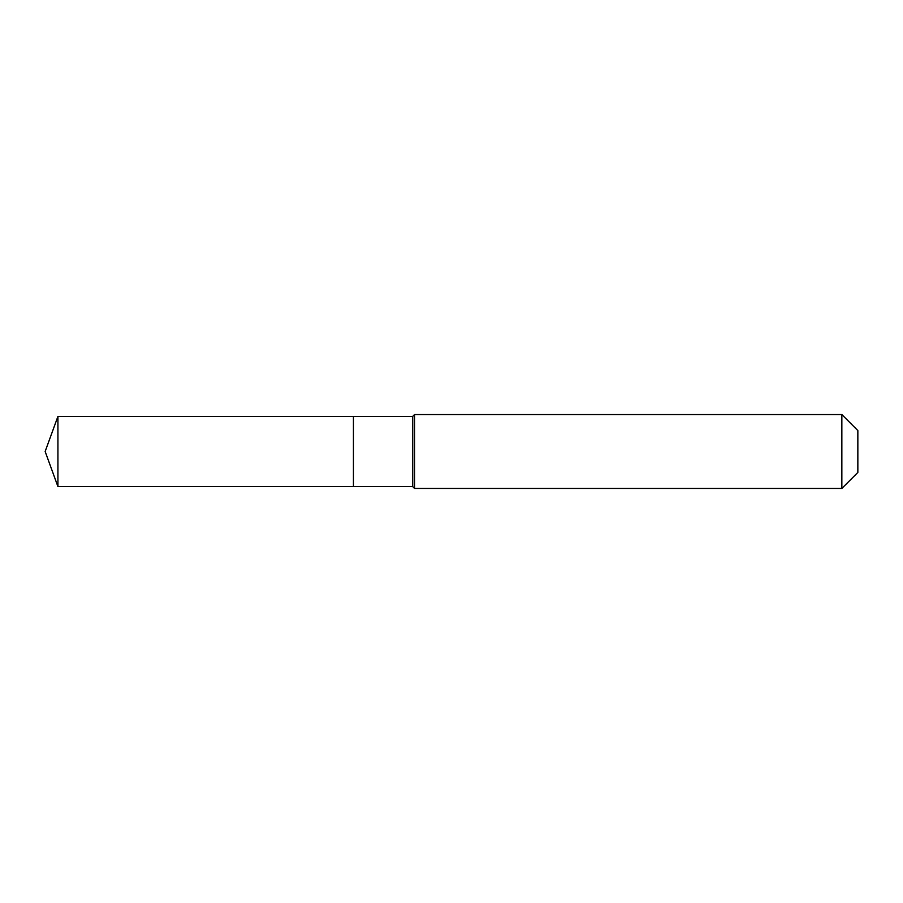 <?xml version="1.0" encoding="UTF-8"?>
<svg xmlns="http://www.w3.org/2000/svg" width="903" height="903" viewBox="0 0 903 903"><rect width="100%" height="100%" fill="white"/><g stroke="black" fill="none" stroke-linecap="round" stroke-linejoin="round"><path stroke-width="1.35" d="M45.15 451.5L57.927 416.407L412.716 416.407L414.556 414.556L841.844 414.556L857.85 430.562L857.85 472.438L841.844 488.444L414.556 488.444L412.716 486.593L57.927 486.593L45.15 451.5L57.927 486.593L57.927 416.407M857.85 472.438L841.844 488.444L414.556 488.444L412.716 486.593L353.445 486.593L353.445 416.407L353.445 486.593L57.927 486.593M412.716 486.593L412.716 416.407M414.556 488.444L414.556 414.556M841.844 488.444L841.844 414.556"/></g></svg>
